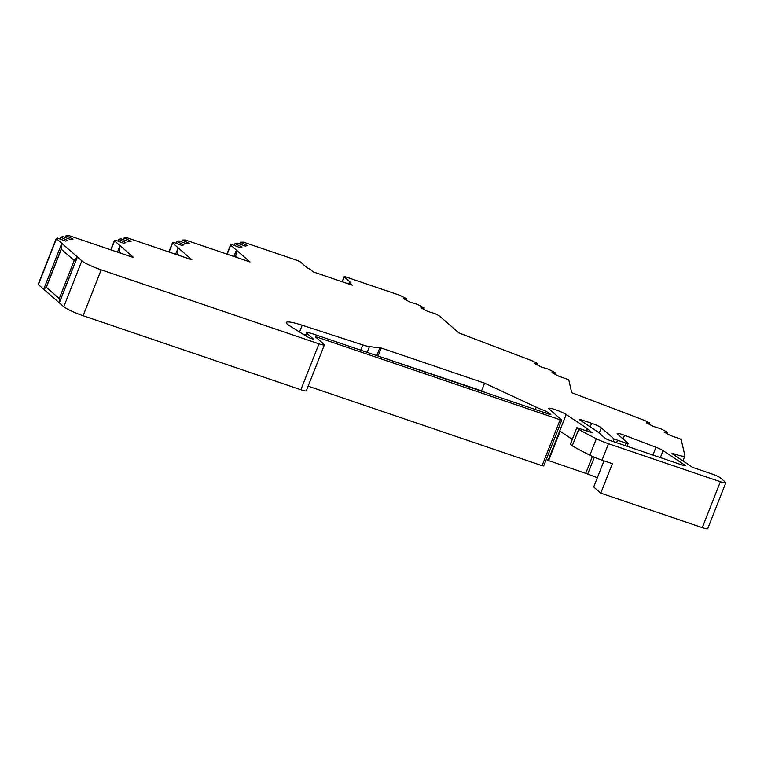 <?xml version="1.0" encoding="UTF-8"?>
<svg xmlns="http://www.w3.org/2000/svg" width="764" height="764" viewBox="0 0 764 764"><rect width="100%" height="100%" fill="white"/><g stroke="black" fill="none" stroke-linecap="round" stroke-linejoin="round"><path stroke-width="1.15" d="M60.012 239.008L60.728 237.184L62.791 236.62L70.956 239.638L73.029 239.075L66.048 235.732L69.171 235.665L133.757 257.64L114.543 240.851A4.145 0.544 -158.5 0 1 114.38 240.584A4.145 0.544 -158.5 0 1 114.466 240.526L115.565 240.221L123.73 243.248L125.802 242.685L118.821 239.333L120.884 238.779L129.049 241.796L131.121 241.233L124.14 237.89L123.424 239.715M60.728 237.184L67.71 240.526L65.637 241.09L57.472 238.072L56.374 238.368A4.145 0.544 -158.5 0 0 56.288 238.425A4.145 0.544 -158.5 0 0 56.45 238.693L81.853 260.839L63.775 306.746L59.325 302.869L77.412 256.962L74.232 260.534L59.239 298.6L46.26 287.254L43.768 289.308L59.248 302.802M101.182 269.835L318.97 343.848L300.882 389.755L83.104 315.742L101.182 269.835A16.588 2.158 -158.5 0 1 81.853 260.839M316.812 338.051L317.156 337.172L315.627 337.019L324.07 344.373A8.289 1.079 -158.5 0 1 324.404 344.908A8.289 1.079 -158.5 0 1 318.97 343.848M317.156 337.172L560.146 419.761L542.068 465.668L543.691 465.983L561.779 420.076L560.146 419.761M602.032 460.167L608.507 443.712L720.366 481.731L702.278 527.637L600.771 493.143L612.375 463.681L602.032 460.167A14.927 1.939 -158.5 0 1 589.865 455.172A84.603 11.011 -158.5 0 1 572.246 445.784L570.441 444.209L576.849 427.649L592.205 432.835L587.621 428.843A4.145 0.544 -158.5 0 0 587.335 428.633L566.191 414.518A9.951 1.299 -158.5 0 0 555.991 409.876A9.951 1.299 -158.5 0 0 548.753 408.358A9.951 1.299 -158.5 0 0 549.154 408.998L561.779 420.076M576.915 427.754L578.73 429.33L572.246 445.784M608.507 443.712A14.927 1.939 -158.5 0 1 596.34 438.727A84.603 11.011 -158.5 0 1 578.73 429.33M684.21 452.68L684.916 455.755A16.588 2.158 -158.5 0 1 684.907 455.955A16.588 2.158 -158.5 0 1 674.039 453.854L671.976 453.587L692.681 467.406L711.867 473.928A7.468 0.974 -158.5 0 1 720.557 477.977L725.466 482.256A8.289 1.079 -158.5 0 1 725.8 482.781A8.289 1.079 -158.5 0 1 720.366 481.731M684.172 452.536L681.23 439.777L679.97 438.832L670.954 435.69L664.117 432.099L667.43 432.252L660.64 428.68L653.392 426.465L646.545 422.874L649.868 423.027L644.835 420.515L571.711 392.696L568.798 380.033L568.053 379.507L558.799 376.232L551.952 372.641L555.275 372.794L548.476 369.222L541.237 367.007L534.389 363.406L537.703 363.568L532.432 360.933L458.906 332.951L439.653 316.181A4.145 0.544 -158.5 0 0 438.593 315.513L434.974 313.612L427.725 311.397L420.878 307.796L424.201 307.959L417.402 304.387L410.163 302.172L403.316 298.571L406.639 298.724L399.266 295.095L346.827 277.275A4.145 0.544 -158.5 0 0 344.106 276.749A4.145 0.544 -158.5 0 0 344.277 277.007L351.077 282.938L349.253 282.527L352.319 285.201L313.192 271.898L310.127 269.234L307.52 268.135L300.72 262.205A4.145 0.544 -158.5 0 0 295.888 259.961L243.449 242.14L240.326 242.207L247.307 245.55L245.234 246.113L237.069 243.095L235.006 243.649L241.997 247.001L239.925 247.565L231.75 244.537L230.652 244.843A4.145 0.544 -158.5 0 0 230.566 244.9A4.145 0.544 -158.5 0 0 230.728 245.168L249.971 261.937L185.356 239.982L182.233 240.049L189.214 243.391L187.142 243.955L178.977 240.937L176.914 241.491L183.904 244.843L181.832 245.406L173.657 242.379L172.559 242.685A4.145 0.544 -158.5 0 0 172.473 242.742A4.145 0.544 -158.5 0 0 172.635 243.009L191.879 259.779L127.263 237.824L124.14 237.89M369.442 346.617A14.096 1.834 -158.5 0 1 362.785 344.946L302.181 325.244A27.37 3.562 21.5 0 0 286.338 322.465A27.37 3.562 21.5 0 0 290.215 326.199L305.161 335.53A17.419 2.263 21.5 0 0 310.069 338.175L313.651 339.283L307.109 333.515A10.782 1.404 -158.5 0 1 306.67 332.827A10.782 1.404 -158.5 0 1 313.737 334.193L549.345 414.269L550.873 414.422L545.907 411.147A15.757 2.053 -158.5 0 1 536.271 407.202L484.586 383.165L381.255 348.04L369.442 346.617L367.178 352.357M591.613 423.294L582.369 420.152A4.145 0.544 21.5 0 0 579.656 419.627A4.145 0.544 21.5 0 0 580.105 420.104L598.088 432.109A4.145 0.544 -158.5 0 1 598.365 432.319L605.107 438.192A4.145 0.544 21.5 0 0 609.939 440.436L682.701 465.171A4.145 0.544 21.5 0 0 685.423 465.696A4.145 0.544 21.5 0 0 684.974 465.219L663.085 450.607A8.289 1.079 21.5 0 0 655.97 447.255L624.57 435.299A8.289 1.079 21.5 0 0 617.15 433.532A8.289 1.079 21.5 0 0 617.484 434.067L627.97 443.206A4.145 0.544 -158.5 0 1 628.142 443.473A4.145 0.544 -158.5 0 1 626.05 443.149L614.151 439.013L601.278 427.792A8.289 1.079 21.5 0 0 591.613 423.294L590.219 426.856M61.779 243.372L61.187 249.159L46.184 287.226L43.691 289.279L61.779 243.372L61.254 249.179L74.251 260.505M43.768 289.308L38.372 284.6L56.45 238.693M118.964 252.607L119.365 251.795L121.151 253.352M119.365 251.795L120.015 245.655L117.475 252.101M177.095 254.756L178.203 247.861L175.605 254.25M177.458 254.04L179.043 255.424M237.824 257.812L235.799 256.045L236.439 250.143L235.799 256.045M702.278 527.637A8.289 1.079 21.5 0 0 707.712 528.688L725.8 482.781M600.771 493.143L593.704 486.974L603.999 460.835M597.343 477.729L587.717 474.072A8.289 1.079 21.5 0 0 585.73 473.346L548.113 460.425A9.951 1.299 21.5 0 0 546.298 459.365M542.068 465.668L308.15 386.164M300.882 389.755A8.289 1.079 21.5 0 0 306.326 390.815L324.404 344.908M83.104 315.742A16.588 2.158 -158.5 0 1 63.775 306.746M572.246 439.329L560.146 431.249L548.542 460.711M349.253 282.527L348.69 283.969M305.791 335.052L302.85 334.097M484.586 383.165L481.578 390.815L375.554 355.203M484.93 392.371L481.578 390.815M240.326 242.207L239.609 244.031M182.233 240.049L181.517 241.873M66.048 235.732L65.332 237.556M649.352 424.345L649.868 423.027M537.188 364.886L537.703 363.568M406.114 300.042L406.639 298.724M234.29 245.483L235.006 243.649M176.197 243.324L176.914 241.491M118.105 241.166L118.821 239.333M424.201 307.959L423.686 309.267M667.43 432.252L666.915 433.57M555.275 372.794L554.75 374.112M235.732 256.026L235.35 256.971M235.866 256.102L235.503 257.019M233.87 256.465L236.372 250.124M177.238 254.804L177.525 254.097M177.382 254.011L178.136 247.842M119.108 252.664L119.423 251.853M119.289 251.776L120.015 245.655M59.258 298.543L46.184 287.226M46.337 287.274L61.321 249.236M59.239 298.6L59.325 302.869M59.248 302.84L77.336 256.933M110.981 249.895L114.543 240.851M169.083 252.034L172.635 243.009M684.764 465.734L684.974 465.219M227.175 254.192L230.728 245.168M566.191 414.518L548.113 460.425M585.73 473.346L592.415 456.375M582.369 420.152L581.91 421.317M652.905 455.038L655.97 447.255M624.57 435.299L623.118 438.975M594.354 457.225L587.717 474.072M663.085 450.607L660.344 457.569M674.039 453.854L673.686 454.733M342.387 281.821L344.277 277.007M587.335 428.633L586.456 430.877M601.278 427.792L599.205 433.054M596.34 438.727L589.865 455.172M673.332 453.615L673.065 454.313M613.158 441.535L614.151 439.013M586.771 430.991L587.621 428.843M299.517 332.006L302.181 325.244M362.785 344.946L360.732 350.16M379.889 347.687L376.881 355.336M381.255 348.04L378.247 355.69M536.271 407.202L535.363 409.514M545.229 412.866L545.907 411.147M548.562 412.407L548.008 413.811M306.087 336.093L307.109 333.515M616.558 442.69L617.427 440.484M626.05 443.149L625.086 445.584M682.949 460.921L684.907 455.955M226.937 254.106L230.566 244.9M168.844 251.948L172.473 242.742M110.742 249.818L114.38 240.584M38.2 284.342L56.288 238.425M342.138 281.735L344.106 276.749M305.514 335.749L306.67 332.827M627.043 446.252L628.142 443.473M570.374 444.104L576.849 427.649"/></g></svg>
